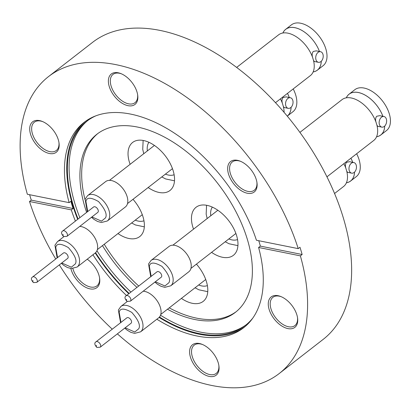 <?xml version="1.0" encoding="UTF-8"?>
<svg xmlns="http://www.w3.org/2000/svg" width="411" height="411" viewBox="0 0 411 411"><rect width="100%" height="100%" fill="white"/><g stroke="black" fill="none" stroke-linecap="round" stroke-linejoin="round"><path stroke-width="0.62" d="M346.339 97.818A25.811 14.914 52.2 0 1 358.351 92.532A25.811 14.914 52.2 0 1 382.893 116.303M383.951 116.519A5.41 3.668 -78.6 0 1 386.638 120.772A5.41 3.668 -78.6 0 1 384.275 126.439A5.41 3.668 -78.6 0 1 381.824 127.127A5.41 3.668 -78.6 0 1 379.142 122.874A5.41 3.668 -78.6 0 1 381.506 117.207A5.41 3.668 -78.6 0 1 383.951 116.519L379.718 115.666L376.753 116.251C375.479 117.757 375.243 119.765 376.044 122.288A25.842 14.935 -127.8 0 0 351.292 97.982A25.842 14.935 -127.8 0 0 350.069 97.782A25.842 14.935 -127.8 0 0 342.055 99.632L299.896 132.388M282.912 32.993A25.811 14.914 52.2 0 1 294.923 27.707A25.811 14.914 52.2 0 1 319.465 51.483A25.842 14.935 52.2 0 0 294.918 27.681A25.842 14.935 52.2 0 0 285.676 29.33L291.404 24.876A25.842 14.935 52.2 0 1 300.647 23.227A25.842 14.935 52.2 0 1 323.154 42.451A25.842 14.935 52.2 0 1 323.118 65.693L317.39 70.142A25.842 14.935 52.2 0 1 313.141 71.946M320.523 51.694A5.41 3.668 -78.6 0 1 323.21 55.947A5.41 3.668 -78.6 0 1 320.847 61.614A5.41 3.668 -78.6 0 1 318.397 62.302A5.41 3.668 -78.6 0 1 315.715 58.049A5.41 3.668 -78.6 0 1 318.078 52.382A5.41 3.668 -78.6 0 1 320.523 51.694L316.29 50.846L313.326 51.426C312.052 52.932 311.815 54.946 312.617 57.463A25.842 14.935 -127.8 0 0 287.87 33.157A25.842 14.935 -127.8 0 0 286.642 32.957A25.842 14.935 -127.8 0 0 278.627 34.807L236.628 67.44M346.303 97.823A25.842 14.935 52.2 0 1 349.103 94.15A25.842 14.935 52.2 0 1 358.346 92.506A25.842 14.935 52.2 0 1 382.913 116.308M349.103 94.15L354.832 89.701A25.842 14.935 52.2 0 1 364.074 88.052A25.842 14.935 52.2 0 1 386.581 107.271A25.842 14.935 52.2 0 1 386.546 130.513L380.817 134.967A25.842 14.935 52.2 0 1 376.568 136.771M211.578 252.359A30.424 17.581 -127.8 0 0 233.381 255.329A30.424 17.581 -127.8 0 0 236.633 235.709A30.424 17.581 -127.8 0 0 218.169 210.473A30.424 17.581 -127.8 0 0 196.047 207.283A30.424 17.581 -127.8 0 0 192.795 226.908A30.424 17.581 -127.8 0 0 193.54 229.143M170.755 285.809L188.824 271.774A16.065 9.283 -127.8 0 0 188.844 257.322A16.065 9.283 -127.8 0 0 174.85 245.377A16.065 9.283 -127.8 0 0 169.106 246.4L151.043 260.435A16.065 9.283 52.2 0 1 156.786 259.413A16.065 9.283 52.2 0 1 169.327 268.943A16.065 9.283 52.2 0 1 172.697 283.025A16.065 9.283 52.2 0 1 170.755 285.809L164.79 287.34L160.932 286.267L157.238 284.073L154.932 282.085M158.261 271.573A3.416 1.978 -127.8 0 0 157.038 271.794L126.198 295.761A3.416 1.978 52.2 0 1 127.42 295.54A3.416 1.978 52.2 0 1 128.206 295.828A3.416 1.978 52.2 0 1 130.611 298.54A3.416 1.978 52.2 0 1 130.39 301.16L161.235 277.194A3.416 1.978 -127.8 0 0 161.24 274.116A3.416 1.978 -127.8 0 0 158.261 271.573M282.876 32.998A25.842 14.935 52.2 0 1 285.676 29.33M148.15 187.534A30.424 17.581 -127.8 0 0 169.954 190.509A30.424 17.581 -127.8 0 0 173.206 170.884A30.424 17.581 -127.8 0 0 154.742 145.653A30.424 17.581 -127.8 0 0 132.619 142.458A30.424 17.581 -127.8 0 0 129.367 162.083A30.424 17.581 -127.8 0 0 130.112 164.318M107.328 220.984L125.396 206.949A16.065 9.283 -127.8 0 0 125.417 192.502A16.065 9.283 -127.8 0 0 111.422 180.552A16.065 9.283 -127.8 0 0 105.678 181.575L87.615 195.61A16.065 9.283 52.2 0 1 93.359 194.588A16.065 9.283 52.2 0 1 105.899 204.118A16.065 9.283 52.2 0 1 109.269 218.2A16.065 9.283 52.2 0 1 107.328 220.984L101.363 222.515L97.505 221.442L93.811 219.248L91.509 217.265M94.833 206.754A3.416 1.978 -127.8 0 0 93.61 206.969L62.77 230.936A3.416 1.978 52.2 0 1 63.993 230.715A3.416 1.978 52.2 0 1 64.779 231.003A3.416 1.978 52.2 0 1 67.183 233.715A3.416 1.978 52.2 0 1 66.962 236.335L97.808 212.369A3.416 1.978 -127.8 0 0 97.813 209.291A3.416 1.978 -127.8 0 0 94.833 206.754M290.356 97.731L286.123 96.878L283.158 97.464C281.884 98.969 281.648 100.978 282.449 103.5L283.338 106.454L284.196 107.528L288.229 108.334A5.41 3.668 -78.6 0 1 285.547 104.086A5.41 3.668 -78.6 0 1 287.911 98.419A5.41 3.668 -78.6 0 1 290.356 97.731A5.41 3.668 -78.6 0 1 293.043 101.985A5.41 3.668 -78.6 0 1 290.68 107.651A5.41 3.668 -78.6 0 1 288.229 108.334M117.983 233.571A30.424 17.581 -127.8 0 0 139.786 236.541A30.424 17.581 -127.8 0 0 143.038 216.921A30.424 17.581 -127.8 0 0 133 199.309M128.797 293.737A130.04 75.141 -127.8 0 1 95.218 252.991A16.065 9.283 -127.8 0 0 95.249 238.534A16.065 9.283 -127.8 0 0 81.255 226.584A16.065 9.283 -127.8 0 0 79.749 226.399M64.666 252.786A3.416 1.978 -127.8 0 0 63.443 253.006L32.603 276.973A3.416 1.978 52.2 0 1 33.825 276.752A3.416 1.978 52.2 0 1 34.611 277.04A3.416 1.978 52.2 0 1 37.016 279.752A3.416 1.978 52.2 0 1 36.795 282.367L67.64 258.406A3.416 1.978 -127.8 0 0 67.645 255.329A3.416 1.978 -127.8 0 0 64.666 252.786M353.784 162.556L349.55 161.703L346.586 162.288C345.312 163.789 345.076 165.803 345.877 168.325L346.766 171.279L347.624 172.353L351.657 173.159A5.41 3.668 -78.6 0 1 348.975 168.911A5.41 3.668 -78.6 0 1 351.338 163.239A5.41 3.668 -78.6 0 1 353.784 162.556A5.41 3.668 -78.6 0 1 356.471 166.804A5.41 3.668 -78.6 0 1 354.107 172.476A5.41 3.668 -78.6 0 1 351.657 173.159M181.41 298.396A30.424 17.581 -127.8 0 0 203.214 301.366A30.424 17.581 -127.8 0 0 206.466 281.74A30.424 17.581 -127.8 0 0 196.427 264.129M127.256 301.51L120.87 306.472A16.065 9.283 52.2 0 1 126.619 305.45A16.065 9.283 52.2 0 1 139.159 314.975A16.065 9.283 52.2 0 1 142.53 329.057A16.065 9.283 52.2 0 1 140.588 331.847L158.656 317.811A16.065 9.283 -127.8 0 0 158.677 303.359A16.065 9.283 -127.8 0 0 144.682 291.409A16.065 9.283 -127.8 0 0 143.177 291.224M128.093 317.611A3.416 1.978 -127.8 0 0 126.871 317.831L96.03 341.793A3.416 1.978 52.2 0 1 97.253 341.577A3.416 1.978 52.2 0 1 98.039 341.865A3.416 1.978 52.2 0 1 100.443 344.577A3.416 1.978 52.2 0 1 100.222 347.192L131.068 323.226A3.416 1.978 -127.8 0 0 131.068 320.154A3.416 1.978 -127.8 0 0 128.093 317.611M86.623 212.4A112.809 65.19 52.2 0 1 96.939 134.202A112.809 65.19 52.2 0 1 137.269 127.009A112.809 65.19 52.2 0 1 235.529 210.905A112.809 65.19 52.2 0 1 235.369 312.36A112.809 65.19 52.2 0 1 195.04 319.553A112.809 65.19 52.2 0 1 167.452 309.242M136.966 287.392A112.809 65.19 52.2 0 1 102.467 245.629M246.323 324.649A129.244 74.684 52.2 0 1 200.994 332.222A129.244 74.684 52.2 0 1 160.511 315.242M130.919 292.087A129.244 74.684 52.2 0 1 96.945 250.746M79.847 217.666A129.244 74.684 52.2 0 1 87.733 120.557M159.463 317.035A129.244 74.684 -127.8 0 0 199.248 333.583A129.244 74.684 -127.8 0 0 245.454 325.337A129.244 74.684 -127.8 0 0 252.893 317.965M39.507 120.593A19.281 11.143 52.2 0 1 42.318 121.451A19.281 11.143 52.2 0 1 59.025 142.956A19.281 11.143 52.2 0 1 49.382 153.498A19.281 11.143 52.2 0 1 30.553 134.253A19.281 11.143 52.2 0 1 39.507 120.593M42.847 121.677A17.914 10.352 -127.8 0 0 40.74 121.07A17.914 10.352 -127.8 0 0 34.334 122.216A17.914 10.352 -127.8 0 0 34.308 138.322A17.914 10.352 -127.8 0 0 49.911 151.649A17.914 10.352 -127.8 0 0 56.317 150.503A17.914 10.352 -127.8 0 0 58.937 142.391M118.173 72.778A19.281 11.143 52.2 0 1 120.988 73.636A19.281 11.143 52.2 0 1 137.695 95.141A19.281 11.143 52.2 0 1 128.047 105.684A19.281 11.143 52.2 0 1 109.218 86.438A19.281 11.143 52.2 0 1 118.173 72.778M121.512 73.862A17.914 10.352 -127.8 0 0 119.406 73.256A17.914 10.352 -127.8 0 0 113.004 74.401A17.914 10.352 -127.8 0 0 112.979 90.507A17.914 10.352 -127.8 0 0 128.581 103.834A17.914 10.352 -127.8 0 0 134.983 102.688A17.914 10.352 -127.8 0 0 137.608 94.576M237.455 160.326A19.281 11.143 52.2 0 1 240.265 161.189A19.281 11.143 52.2 0 1 256.973 182.69A19.281 11.143 52.2 0 1 247.324 193.237A19.281 11.143 52.2 0 1 228.501 173.992A19.281 11.143 52.2 0 1 237.455 160.326M240.795 161.415A17.914 10.352 -127.8 0 0 238.683 160.809A17.914 10.352 -127.8 0 0 232.282 161.949A17.914 10.352 -127.8 0 0 232.256 178.061A17.914 10.352 -127.8 0 0 247.859 191.382A17.914 10.352 -127.8 0 0 254.26 190.242A17.914 10.352 -127.8 0 0 256.885 182.124M278.067 295.694A19.281 11.143 52.2 0 1 280.877 296.557A19.281 11.143 52.2 0 1 297.585 318.057A19.281 11.143 52.2 0 1 287.936 328.6A19.281 11.143 52.2 0 1 269.113 309.36A19.281 11.143 52.2 0 1 278.067 295.694M281.401 296.778A17.914 10.352 -127.8 0 0 279.295 296.177A17.914 10.352 -127.8 0 0 272.894 297.317A17.914 10.352 -127.8 0 0 272.868 313.429A17.914 10.352 -127.8 0 0 288.471 326.75A17.914 10.352 -127.8 0 0 294.872 325.604A17.914 10.352 -127.8 0 0 297.497 317.492M199.397 343.509A19.281 11.143 52.2 0 1 202.212 344.372A19.281 11.143 52.2 0 1 218.919 365.872A19.281 11.143 52.2 0 1 209.271 376.414A19.281 11.143 52.2 0 1 190.442 357.174A19.281 11.143 52.2 0 1 199.397 343.509M202.736 344.593A17.914 10.352 -127.8 0 0 200.63 343.992A17.914 10.352 -127.8 0 0 194.223 345.132A17.914 10.352 -127.8 0 0 194.203 361.243A17.914 10.352 -127.8 0 0 209.8 374.565A17.914 10.352 -127.8 0 0 216.207 373.419A17.914 10.352 -127.8 0 0 218.832 365.307M87.23 259.197A19.281 11.143 52.2 0 1 99.637 278.319A19.281 11.143 52.2 0 1 89.994 288.866A19.281 11.143 52.2 0 1 70.862 268.511M72.875 268.589A17.914 10.352 -127.8 0 0 90.523 287.012A17.914 10.352 -127.8 0 0 96.929 285.871A17.914 10.352 -127.8 0 0 99.549 277.754M169.214 307.87A112.809 65.19 -127.8 0 0 196.802 318.186A112.809 65.19 -127.8 0 0 236.243 311.661M48.503 76.6A188.017 108.648 -127.8 0 1 115.722 64.609A188.017 108.648 -127.8 0 1 298.211 248.629L256.423 240.245A130.04 75.141 -127.8 0 0 130.57 114.083A130.04 75.141 -127.8 0 0 84.075 122.38A130.04 75.141 -127.8 0 0 69.135 202.644L27.347 194.259A188.017 108.648 -127.8 0 1 48.503 76.6L92.562 42.364A188.017 108.648 -127.8 0 1 159.787 30.368A188.017 108.648 -127.8 0 1 323.544 170.2A188.017 108.648 -127.8 0 1 323.287 339.291L279.223 373.527A188.017 108.648 -127.8 0 0 300.379 255.868L258.591 247.479L260.353 246.107A130.04 75.141 -127.8 0 0 258.771 240.712M156.843 319.213A130.04 75.141 -127.8 0 0 197.157 336.039A130.04 75.141 -127.8 0 0 243.651 327.747A130.04 75.141 -127.8 0 0 258.591 247.479M159.103 317.415A130.04 75.141 -127.8 0 0 199.448 334.256A130.04 75.141 -127.8 0 0 244.781 326.837M29.633 194.716A188.017 108.648 -127.8 0 0 31.277 200.121L29.515 201.493A188.017 108.648 -127.8 0 0 55.726 259.002M59.307 264.874A188.017 108.648 -127.8 0 0 112.249 329.19M117.382 333.86A188.017 108.648 -127.8 0 0 212.004 385.518A188.017 108.648 -127.8 0 0 279.223 373.527M29.515 201.493L71.303 209.882A130.04 75.141 -127.8 0 0 75.403 221.118M92.927 254.774A130.04 75.141 -127.8 0 0 126.506 295.519M298.211 248.629L299.973 247.263A188.017 108.648 52.2 0 1 302.142 254.496L300.379 255.868M95.835 115.84A129.244 74.684 -127.8 0 0 86.855 121.224A129.244 74.684 -127.8 0 0 78.1 219.022M95.573 252.688A129.244 74.684 -127.8 0 0 129.172 293.444M85.236 121.507A130.04 75.141 -127.8 0 0 77.694 219.335M31.277 200.121L73.066 208.511L71.303 209.882M73.066 208.511A130.04 75.141 52.2 0 1 70.898 201.277L69.135 202.644M97.828 133.534A112.809 65.19 -127.8 0 0 84.979 199.556M104.23 244.257A112.809 65.19 -127.8 0 0 138.728 286.025M260.353 246.107L302.142 254.496M334.575 193.494L343.601 186.481A25.842 14.935 -127.8 0 0 347.372 179.165A25.842 14.935 -127.8 0 0 346.766 171.279M345.877 168.325A25.842 14.935 -127.8 0 0 343.868 163.681M350.902 158.214A25.811 14.914 52.2 0 1 352.72 162.34M354.518 172.111A25.811 14.914 52.2 0 1 346.416 182.772M350.917 158.199A25.842 14.935 52.2 0 1 352.746 162.345M354.544 172.086A25.842 14.935 52.2 0 1 350.65 180.999A25.842 14.935 52.2 0 1 346.401 182.808M356.645 153.75A25.842 14.935 52.2 0 1 356.378 176.55L350.65 180.999M284.078 112.342A25.842 14.935 -127.8 0 0 283.338 106.454M282.449 103.5A25.842 14.935 -127.8 0 0 280.441 98.856M287.474 93.389A25.811 14.914 52.2 0 1 289.298 97.515M291.091 107.286A25.811 14.914 52.2 0 1 287.253 116.113M287.489 93.374A25.842 14.935 52.2 0 1 289.318 97.52M291.116 107.261A25.842 14.935 52.2 0 1 287.274 116.138L292.951 111.725A25.842 14.935 52.2 0 0 293.218 88.925M275.488 102.699L310.341 75.619A25.842 14.935 -127.8 0 0 314.112 68.308A25.842 14.935 -127.8 0 0 313.506 60.422L314.364 61.491L318.397 62.302M312.617 57.463L313.506 60.422M321.258 61.249A25.811 14.914 52.2 0 1 313.156 71.915M321.284 61.224A25.842 14.935 52.2 0 1 317.39 70.142M326.945 176.828L373.769 140.444A25.842 14.935 -127.8 0 0 377.539 133.133A25.842 14.935 -127.8 0 0 376.933 125.242L377.791 126.316L381.824 127.127M376.044 122.288L376.933 125.242M384.686 126.074A25.811 14.914 52.2 0 1 376.584 136.74M384.711 126.049A25.842 14.935 52.2 0 1 380.817 134.967M210.797 215.734A20.838 12.042 52.2 0 1 212.353 207.129M151.161 276.362L149.347 266.277C150.133 261.982 154.346 262.018 161.98 266.39C168.51 273.901 170.827 279.341 168.926 282.706L164.934 285.979L155.353 281.761M126.516 299.3L126.547 300.354L126.516 299.3M147.369 150.909A20.838 12.042 52.2 0 1 148.926 142.304M87.733 211.537L85.92 201.457C86.706 197.157 90.918 197.193 98.553 201.565C105.082 209.076 107.399 214.516 105.499 217.881L101.507 221.154L91.925 216.936M63.089 234.476L63.119 235.529L63.089 234.476M57.566 257.574L55.752 247.489C56.538 243.189 60.751 243.23 68.385 247.597C74.915 255.113 77.232 260.553 75.331 263.919L71.339 267.191L61.758 262.973M63.828 236.685L57.448 241.647A16.065 9.283 52.2 0 1 63.191 240.625A16.065 9.283 52.2 0 1 75.732 250.155A16.065 9.283 52.2 0 1 79.102 264.232A16.065 9.283 52.2 0 1 77.16 267.022L71.195 268.553L67.337 267.479L63.643 265.28L61.342 263.297M32.921 280.513L32.952 281.566L32.921 280.513M120.993 322.399L119.18 312.314C119.966 308.014 124.179 308.05 131.813 312.422C138.343 319.938 140.66 325.378 138.759 328.743L134.767 332.016L125.185 327.798M96.349 345.338L96.38 346.391L96.349 345.338M237.558 239.567A20.838 12.042 52.2 0 1 231.891 239.885A20.838 12.042 52.2 0 1 228.835 238.95M174.13 174.742A20.838 12.042 52.2 0 1 168.464 175.06A20.838 12.042 52.2 0 1 165.412 174.125M143.963 220.779A20.838 12.042 52.2 0 1 138.296 221.097A20.838 12.042 52.2 0 1 135.24 220.157M207.391 285.604A20.838 12.042 52.2 0 1 201.724 285.922A20.838 12.042 52.2 0 1 198.667 284.982M207.175 218.549L206.168 214.182L206.563 205.274M151.043 260.435L148.53 264.006L150.739 276.69M126.198 295.761C124.353 296.855 124.641 298.74 127.05 301.412L130.39 301.16M143.747 153.724L142.74 149.357L143.136 140.449M87.615 195.61L85.103 199.181L87.312 211.865M62.77 230.936C60.926 232.03 61.213 233.916 63.623 236.587L66.962 236.335M57.448 241.647L54.935 245.213L57.144 257.897M32.603 276.973C30.758 278.067 31.046 279.953 33.455 282.624L36.795 282.367M120.87 306.472L118.363 310.038L120.572 322.722M96.03 341.793C94.186 342.892 94.473 344.772 96.883 347.449L100.222 347.192M217.851 210.252L172.903 245.182M154.423 145.432L109.475 180.357M124.764 328.122L127.071 330.105L130.765 332.304L134.623 333.378L140.588 331.847M205.721 279.506L160.773 314.43M195.045 287.798L198.909 289.801L207.761 291.671M95.229 252.986L77.16 267.022M142.293 214.681L97.345 249.605M131.618 222.973L135.481 224.976L144.333 226.851M172.461 168.644L127.513 203.568M161.79 176.941L165.648 178.939L174.5 180.814M235.888 233.469L190.94 268.393M225.213 241.76L229.076 243.764L237.928 245.639"/></g></svg>
